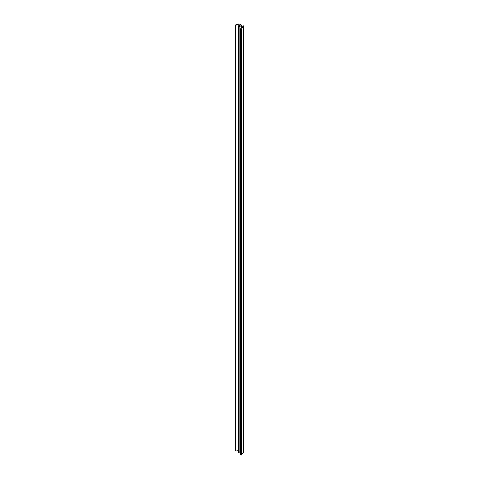 <?xml version="1.0" encoding="UTF-8"?>
<svg xmlns="http://www.w3.org/2000/svg" width="479" height="479" viewBox="0 0 479 479"><rect width="100%" height="100%" fill="white"/><g stroke="black" fill="none" stroke-linecap="round" stroke-linejoin="round"><path stroke-width="0.72" d="M235.536 450.769L235.74 25.153L235.399 25.01L238.746 23.95L241.027 24.489L240.069 24.788L242.596 26.249L243.212 25.752A1.042 0.605 180 0 1 243.296 25.794A1.042 0.605 180 0 1 243.601 26.219A1.042 0.605 180 0 1 243.506 26.477L243.506 452.374L241.344 455.05L241.344 29.153L243.506 26.477M243.506 452.374A1.042 0.605 0 0 0 243.601 452.116L243.601 26.219M235.74 25.153L238.243 24.68L239.35 25.321L238.38 26.734L238.38 452.631L238.871 452.697L239.859 451.625L240.398 451.936M238.871 452.697L238.871 26.8L238.38 26.734M238.871 26.8L239.859 25.728L242.009 26.974L240.398 29.033L241.344 29.153M240.446 454.81L241.344 455.05M238.404 26.788L238.38 452.631M235.74 451.05L238.38 450.655M239.859 451.625L239.859 25.728M238.243 450.577L238.243 24.68M240.979 24.615L240.979 25.309M240.398 29.033L240.398 454.93M235.399 25.01L235.399 450.907M241.069 24.543L241.069 25.363"/></g></svg>
